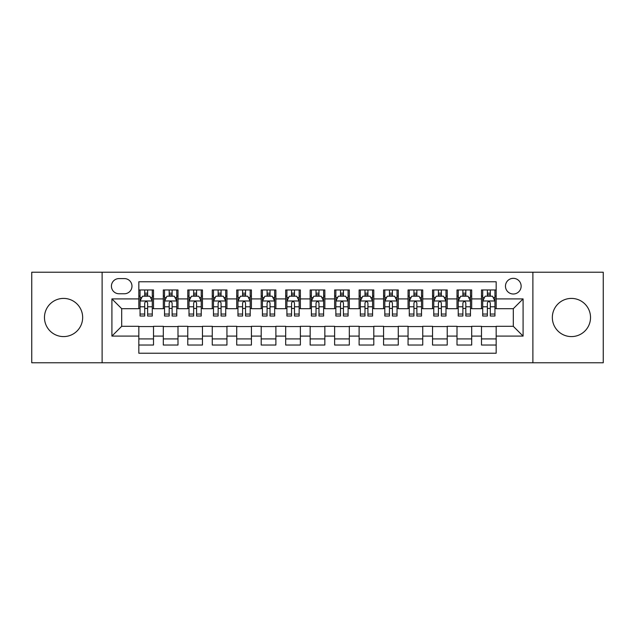 <?xml version="1.0" encoding="UTF-8"?>
<svg xmlns="http://www.w3.org/2000/svg" width="635" height="635" viewBox="0 0 635 635"><rect width="100%" height="100%" fill="white"/><g stroke="black" fill="none" stroke-linecap="round" stroke-linejoin="round"><path stroke-width="0.95" d="M571.429 298.41A19.09 19.09 0 0 0 552.339 317.5A19.09 19.09 0 0 0 571.429 336.59A19.09 19.09 0 0 0 590.526 317.5A19.09 19.09 0 0 0 571.429 298.41M63.571 298.41A19.09 19.09 0 0 0 44.474 317.5A19.09 19.09 0 0 0 63.571 336.59A19.09 19.09 0 0 0 82.661 317.5A19.09 19.09 0 0 0 63.571 298.41M513.302 278.336A7.834 7.834 0 0 0 505.468 286.171A7.834 7.834 0 0 0 513.302 294.005A7.834 7.834 0 0 0 521.137 286.171A7.834 7.834 0 0 0 513.302 278.336M532.884 362.776L603.25 362.776L603.25 272.224L532.884 272.224L532.884 362.776L102.116 362.776L102.116 272.224L31.75 272.224L31.75 362.776L102.116 362.776M496.173 289.965L481.489 289.965L481.489 298.902L471.694 298.902L471.694 308.689L481.489 308.689L481.489 298.902M471.694 298.902L471.694 289.965L457.009 289.965L457.009 298.902L447.223 298.902L447.223 308.689L457.009 308.689L457.009 298.902M447.223 298.902L447.223 289.965L432.538 289.965L432.538 298.902L422.743 298.902L422.743 308.689L432.538 308.689L432.538 298.902M422.743 298.902L422.743 289.965L408.059 289.965L408.059 298.902L398.272 298.902L398.272 308.689L408.059 308.689L408.059 298.902M398.272 298.902L398.272 289.965L383.58 289.965L383.58 298.902L373.793 298.902L373.793 308.689L383.58 308.689L383.58 298.902M373.793 298.902L373.793 289.965L359.108 289.965L359.108 298.902L349.321 298.902L349.321 308.689L359.108 308.689L359.108 298.902M349.321 298.902L349.321 289.965L334.629 289.965L334.629 298.902L324.842 298.902L324.842 308.689L334.629 308.689L334.629 298.902M324.842 298.902L324.842 289.965L310.158 289.965L310.158 298.902L300.371 298.902L300.371 308.689L310.158 308.689L310.158 298.902M300.371 298.902L300.371 289.965L285.679 289.965L285.679 298.902L275.892 298.902L275.892 308.689L285.679 308.689L285.679 298.902M275.892 298.902L275.892 289.965L261.207 289.965L261.207 298.902L251.42 298.902L251.42 308.689L261.207 308.689L261.207 298.902M251.42 298.902L251.42 289.965L236.728 289.965L236.728 298.902L226.941 298.902L226.941 308.689L236.728 308.689L236.728 298.902M226.941 298.902L226.941 289.965L212.257 289.965L212.257 298.902L202.462 298.902L202.462 308.689L212.257 308.689L212.257 298.902M202.462 298.902L202.462 289.965L187.777 289.965L187.777 298.902L177.99 298.902L177.99 308.689L187.777 308.689L187.777 298.902M177.99 298.902L177.99 289.965L163.306 289.965L163.306 308.689L153.511 308.689L153.511 289.965L138.827 289.965M138.827 345.035L153.511 345.035L153.511 326.311L163.306 326.311L163.306 345.035L177.99 345.035L177.99 326.311L187.777 326.311L187.777 336.098L177.99 336.098M187.777 336.098L187.777 345.035L202.462 345.035L202.462 326.311L212.257 326.311L212.257 336.098L202.462 336.098M212.257 336.098L212.257 345.035L226.941 345.035L226.941 326.311L236.728 326.311L236.728 336.098L226.941 336.098M236.728 336.098L236.728 345.035L251.42 345.035L251.42 326.311L261.207 326.311L261.207 336.098L251.42 336.098M261.207 336.098L261.207 345.035L275.892 345.035L275.892 326.311L285.679 326.311L285.679 336.098L275.892 336.098M285.679 336.098L285.679 345.035L300.371 345.035L300.371 326.311L310.158 326.311L310.158 336.098L300.371 336.098M310.158 336.098L310.158 345.035L324.842 345.035L324.842 326.311L334.629 326.311L334.629 336.098L324.842 336.098M334.629 336.098L334.629 345.035L349.321 345.035L349.321 326.311L359.108 326.311L359.108 336.098L349.321 336.098M359.108 336.098L359.108 345.035L373.793 345.035L373.793 326.311L383.58 326.311L383.58 336.098L373.793 336.098M383.58 336.098L383.58 345.035L398.272 345.035L398.272 326.311L408.059 326.311L408.059 336.098L398.272 336.098M408.059 336.098L408.059 345.035L422.743 345.035L422.743 326.311L432.538 326.311L432.538 336.098L422.743 336.098M432.538 336.098L432.538 345.035L447.223 345.035L447.223 326.311L457.009 326.311L457.009 336.098L447.223 336.098M457.009 336.098L457.009 345.035L471.694 345.035L471.694 326.311L481.489 326.311L481.489 336.098L471.694 336.098M119.007 293.759L124.389 293.759A7.588 7.588 0 0 0 131.977 286.171A7.588 7.588 0 0 0 124.389 278.582L119.007 278.582A7.588 7.588 0 0 0 111.419 286.171A7.588 7.588 0 0 0 119.007 293.759M532.884 272.224L102.116 272.224M496.173 298.902L496.173 281.765L138.827 281.765L138.827 308.689L121.698 308.689L121.698 326.311L138.827 326.311L138.827 353.235L496.173 353.235L496.173 326.311L513.302 326.311L513.302 308.689L496.173 308.689L496.173 298.902L523.089 298.902L523.089 336.098L496.173 336.098M138.827 336.098L111.911 336.098L111.911 298.902L138.827 298.902M481.489 336.098L481.489 345.035L496.173 345.035M138.827 296.085L140.057 296.085M144.701 296.085L147.637 296.085M152.289 296.085L153.511 296.085M138.827 308.443L140.057 308.443M144.701 308.443L147.637 308.443M152.289 308.443L153.511 308.443M138.827 326.557L153.511 326.557M138.827 338.915L153.511 338.915M163.306 308.443L164.528 308.443M169.18 308.443L172.117 308.443M176.768 308.443L177.99 308.443M163.306 296.085L164.528 296.085M169.18 296.085L172.117 296.085M176.768 296.085L177.99 296.085M163.306 326.557L177.99 326.557M163.306 338.915L177.99 338.915M187.777 326.557L202.462 326.557M187.777 338.915L202.462 338.915M187.777 296.085L189.008 296.085M193.651 296.085L196.588 296.085M201.239 296.085L202.462 296.085M187.777 308.443L189.008 308.443M193.651 308.443L196.588 308.443M201.239 308.443L202.462 308.443M212.257 326.557L226.941 326.557M212.257 338.915L226.941 338.915M212.257 296.085L213.479 296.085M218.13 296.085L221.067 296.085M225.719 296.085L226.941 296.085M212.257 308.443L213.479 308.443M218.13 308.443L221.067 308.443M225.719 308.443L226.941 308.443M236.728 326.557L251.42 326.557M236.728 338.915L251.42 338.915M236.728 296.085L237.958 296.085M242.602 296.085L245.539 296.085M250.19 296.085L251.42 296.085M236.728 308.443L237.958 308.443M242.602 308.443L245.539 308.443M250.19 308.443L251.42 308.443M261.207 326.557L275.892 326.557M261.207 338.915L275.892 338.915M261.207 296.085L262.43 296.085M267.081 296.085L270.018 296.085M274.669 296.085L275.892 296.085M261.207 308.443L262.43 308.443M267.081 308.443L270.018 308.443M274.669 308.443L275.892 308.443M285.679 326.557L300.371 326.557M285.679 338.915L300.371 338.915M285.679 296.085L286.909 296.085M291.552 296.085L294.489 296.085M299.141 296.085L300.371 296.085M285.679 308.443L286.909 308.443M291.552 308.443L294.489 308.443M299.141 308.443L300.371 308.443M310.158 326.557L324.842 326.557M310.158 338.915L324.842 338.915M310.158 296.085L311.38 296.085M316.032 296.085L318.968 296.085M323.62 296.085L324.842 296.085M310.158 308.443L311.38 308.443M316.032 308.443L318.968 308.443M323.62 308.443L324.842 308.443M334.629 326.557L349.321 326.557M334.629 338.915L349.321 338.915M334.629 296.085L335.859 296.085M340.511 296.085L343.448 296.085M348.091 296.085L349.321 296.085M334.629 308.443L335.859 308.443M340.511 308.443L343.448 308.443M348.091 308.443L349.321 308.443M359.108 326.557L373.793 326.557M359.108 338.915L373.793 338.915M359.108 296.085L360.331 296.085M364.982 296.085L367.919 296.085M372.57 296.085L373.793 296.085M359.108 308.443L360.331 308.443M364.982 308.443L367.919 308.443M372.57 308.443L373.793 308.443M383.58 326.557L398.272 326.557M383.58 338.915L398.272 338.915M383.58 296.085L384.81 296.085M389.461 296.085L392.398 296.085M397.042 296.085L398.272 296.085M383.58 308.443L384.81 308.443M389.461 308.443L392.398 308.443M397.042 308.443L398.272 308.443M408.059 326.557L422.743 326.557M408.059 338.915L422.743 338.915M408.059 296.085L409.281 296.085M413.933 296.085L416.87 296.085M421.521 296.085L422.743 296.085M408.059 308.443L409.281 308.443M413.933 308.443L416.87 308.443M421.521 308.443L422.743 308.443M432.538 326.557L447.223 326.557M432.538 338.915L447.223 338.915M432.538 296.085L433.761 296.085M438.412 296.085L441.349 296.085M445.992 296.085L447.223 296.085M432.538 308.443L433.761 308.443M438.412 308.443L441.349 308.443M445.992 308.443L447.223 308.443M457.009 326.557L471.694 326.557M457.009 338.915L471.694 338.915M457.009 296.085L458.232 296.085M462.883 296.085L465.82 296.085M470.471 296.085L471.694 296.085M457.009 308.443L458.232 308.443M462.883 308.443L465.82 308.443M470.471 308.443L471.694 308.443M481.489 326.557L496.173 326.557M481.489 338.915L496.173 338.915M481.489 296.085L482.711 296.085M487.362 296.085L490.299 296.085M494.943 296.085L496.173 296.085M481.489 308.443L482.711 308.443M487.362 308.443L490.299 308.443M494.943 308.443L496.173 308.443M121.698 308.689L111.911 298.902M121.698 326.311L111.911 336.098M523.089 298.902L513.302 308.689M523.089 336.098L513.302 326.311M147.637 293.148L144.701 293.148M152.289 314.039L147.637 314.039L147.637 316.032L152.289 316.032L152.289 301.101L149.844 296.204L142.502 296.204L140.057 301.101L140.057 316.032L144.701 316.032L144.701 314.039L140.057 314.039M140.057 301.101L140.057 289.965M152.289 301.101L152.289 289.965M144.701 296.204L144.701 289.965M147.637 289.965L147.637 296.204M147.637 314.039L147.637 302.935C146.661 301.053 145.685 301.053 144.701 302.935L144.701 314.039M172.117 293.148L169.18 293.148M176.768 314.039L172.117 314.039L172.117 316.032L176.768 316.032L176.768 301.101L174.315 296.204L166.973 296.204L164.528 301.101L164.528 316.032L169.18 316.032L169.18 314.039L164.528 314.039M164.528 301.101L164.528 289.965M176.768 301.101L176.768 289.965M169.18 296.204L169.18 289.965M172.117 289.965L172.117 296.204M172.117 314.039L172.117 302.935C171.14 301.053 170.156 301.053 169.18 302.935L169.18 314.039M196.588 293.148L193.651 293.148M201.239 314.039L196.588 314.039L196.588 316.032L201.239 316.032L201.239 301.101L198.795 296.204L191.452 296.204L189.008 301.101L189.008 316.032L193.651 316.032L193.651 314.039L189.008 314.039M189.008 301.101L189.008 289.965M201.239 301.101L201.239 289.965M193.651 296.204L193.651 289.965M196.588 289.965L196.588 296.204M196.588 314.039L196.588 302.935C195.612 301.053 194.635 301.053 193.651 302.935L193.651 314.039M221.067 293.148L218.13 293.148M225.719 314.039L221.067 314.039L221.067 316.032L225.719 316.032L225.719 301.101L223.266 296.204L215.924 296.204L213.479 301.101L213.479 316.032L218.13 316.032L218.13 314.039L213.479 314.039M213.479 301.101L213.479 289.965M225.719 301.101L225.719 289.965M218.13 296.204L218.13 289.965M221.067 289.965L221.067 296.204M221.067 314.039L221.067 302.935C220.091 301.053 219.107 301.053 218.13 302.935L218.13 314.039M245.539 293.148L242.602 293.148M250.19 314.039L245.539 314.039L245.539 316.032L250.19 316.032L250.19 301.101L247.745 296.204L240.403 296.204L237.958 301.101L237.958 316.032L242.602 316.032L242.602 314.039L237.958 314.039M237.958 301.101L237.958 289.965M250.19 301.101L250.19 289.965M242.602 296.204L242.602 289.965M245.539 289.965L245.539 296.204M245.539 314.039L245.539 302.935C244.562 301.053 243.586 301.053 242.602 302.935L242.602 314.039M270.018 293.148L267.081 293.148M274.669 314.039L270.018 314.039L270.018 316.032L274.669 316.032L274.669 301.101L272.224 296.204L264.874 296.204L262.43 301.101L262.43 316.032L267.081 316.032L267.081 314.039L262.43 314.039M262.43 301.101L262.43 289.965M274.669 301.101L274.669 289.965M267.081 296.204L267.081 289.965M270.018 289.965L270.018 296.204M270.018 314.039L270.018 302.935C269.042 301.053 268.057 301.053 267.081 302.935L267.081 314.039M294.489 293.148L291.552 293.148M299.141 314.039L294.489 314.039L294.489 316.032L299.141 316.032L299.141 301.101L296.696 296.204L289.354 296.204L286.909 301.101L286.909 316.032L291.552 316.032L291.552 314.039L286.909 314.039M286.909 301.101L286.909 289.965M299.141 301.101L299.141 289.965M291.552 296.204L291.552 289.965M294.489 289.965L294.489 296.204M294.489 314.039L294.489 302.935C293.513 301.053 292.537 301.053 291.552 302.935L291.552 314.039M318.968 293.148L316.032 293.148M323.62 314.039L318.968 314.039L318.968 316.032L323.62 316.032L323.62 301.101L321.175 296.204L313.825 296.204L311.38 301.101L311.38 316.032L316.032 316.032L316.032 314.039L311.38 314.039M311.38 301.101L311.38 289.965M323.62 301.101L323.62 289.965M316.032 296.204L316.032 289.965M318.968 289.965L318.968 296.204M318.968 314.039L318.968 302.935C317.992 301.053 317.008 301.053 316.032 302.935L316.032 314.039M343.448 293.148L340.511 293.148M348.091 314.039L343.448 314.039L343.448 316.032L348.091 316.032L348.091 301.101L345.646 296.204L338.304 296.204L335.859 301.101L335.859 316.032L340.511 316.032L340.511 314.039L335.859 314.039M335.859 301.101L335.859 289.965M348.091 301.101L348.091 289.965M340.511 296.204L340.511 289.965M343.448 289.965L343.448 296.204M343.448 314.039L343.448 302.935C342.463 301.053 341.487 301.053 340.511 302.935L340.511 314.039M367.919 293.148L364.982 293.148M372.57 314.039L367.919 314.039L367.919 316.032L372.57 316.032L372.57 301.101L370.126 296.204L362.776 296.204L360.331 301.101L360.331 316.032L364.982 316.032L364.982 314.039L360.331 314.039M360.331 301.101L360.331 289.965M372.57 301.101L372.57 289.965M364.982 296.204L364.982 289.965M367.919 289.965L367.919 296.204M367.919 314.039L367.919 302.935C366.943 301.053 365.966 301.053 364.982 302.935L364.982 314.039M392.398 293.148L389.461 293.148M397.042 314.039L392.398 314.039L392.398 316.032L397.042 316.032L397.042 301.101L394.597 296.204L387.255 296.204L384.81 301.101L384.81 316.032L389.461 316.032L389.461 314.039L384.81 314.039M384.81 301.101L384.81 289.965M397.042 301.101L397.042 289.965M389.461 296.204L389.461 289.965M392.398 289.965L392.398 296.204M392.398 314.039L392.398 302.935C391.414 301.053 390.438 301.053 389.461 302.935L389.461 314.039M416.87 293.148L413.933 293.148M421.521 314.039L416.87 314.039L416.87 316.032L421.521 316.032L421.521 301.101L419.076 296.204L411.734 296.204L409.281 301.101L409.281 316.032L413.933 316.032L413.933 314.039L409.281 314.039M409.281 301.101L409.281 289.965M421.521 301.101L421.521 289.965M413.933 296.204L413.933 289.965M416.87 289.965L416.87 296.204M416.87 314.039L416.87 302.935C415.893 301.053 414.917 301.053 413.933 302.935L413.933 314.039M441.349 293.148L438.412 293.148M445.992 314.039L441.349 314.039L441.349 316.032L445.992 316.032L445.992 301.101L443.547 296.204L436.205 296.204L433.761 301.101L433.761 316.032L438.412 316.032L438.412 314.039L433.761 314.039M433.761 301.101L433.761 289.965M445.992 301.101L445.992 289.965M438.412 296.204L438.412 289.965M441.349 289.965L441.349 296.204M441.349 314.039L441.349 302.935C440.365 301.053 439.388 301.053 438.412 302.935L438.412 314.039M465.82 293.148L462.883 293.148M470.471 314.039L465.82 314.039L465.82 316.032L470.471 316.032L470.471 301.101L468.027 296.204L460.685 296.204L458.232 301.101L458.232 316.032L462.883 316.032L462.883 314.039L458.232 314.039M458.232 301.101L458.232 289.965M470.471 301.101L470.471 289.965M462.883 296.204L462.883 289.965M465.82 289.965L465.82 296.204M465.82 314.039L465.82 302.935C464.844 301.053 463.867 301.053 462.883 302.935L462.883 314.039M490.299 293.148L487.362 293.148M494.943 314.039L490.299 314.039L490.299 316.032L494.943 316.032L494.943 301.101L492.498 296.204L485.156 296.204L482.711 301.101L482.711 316.032L487.362 316.032L487.362 314.039L482.711 314.039M482.711 301.101L482.711 289.965M494.943 301.101L494.943 289.965M487.362 296.204L487.362 289.965M490.299 289.965L490.299 296.204M490.299 314.039L490.299 302.935C489.315 301.053 488.339 301.053 487.362 302.935L487.362 314.039M163.306 336.098L153.511 336.098M163.306 298.902L153.511 298.902M152.233 300.982L140.113 300.982M140.057 297.553L141.827 297.553M150.519 297.553L152.289 297.553M144.701 306.776L140.057 306.776M152.289 306.776L147.637 306.776M147.637 294.703L144.701 294.703M176.705 300.982L164.592 300.982M164.528 297.553L166.306 297.553M174.99 297.553L176.768 297.553M169.18 306.776L164.528 306.776M176.768 306.776L172.117 306.776M172.117 294.703L169.18 294.703M201.184 300.982L189.063 300.982M189.008 297.553L190.778 297.553M199.469 297.553L201.239 297.553M193.651 306.776L189.008 306.776M201.239 306.776L196.588 306.776M196.588 294.703L193.651 294.703M225.655 300.982L213.543 300.982M213.479 297.553L215.257 297.553M223.941 297.553L225.719 297.553M218.13 306.776L213.479 306.776M225.719 306.776L221.067 306.776M221.067 294.703L218.13 294.703M250.134 300.982L238.014 300.982M237.958 297.553L239.728 297.553M248.42 297.553L250.19 297.553M242.602 306.776L237.958 306.776M250.19 306.776L245.539 306.776M245.539 294.703L242.602 294.703M274.606 300.982L262.493 300.982M262.43 297.553L264.208 297.553M272.891 297.553L274.669 297.553M267.081 306.776L262.43 306.776M274.669 306.776L270.018 306.776M270.018 294.703L267.081 294.703M299.085 300.982L286.964 300.982M286.909 297.553L288.679 297.553M297.37 297.553L299.141 297.553M291.552 306.776L286.909 306.776M299.141 306.776L294.489 306.776M294.489 294.703L291.552 294.703M323.556 300.982L311.444 300.982M311.38 297.553L313.158 297.553M321.842 297.553L323.62 297.553M316.032 306.776L311.38 306.776M323.62 306.776L318.968 306.776M318.968 294.703L316.032 294.703M348.036 300.982L335.915 300.982M335.859 297.553L337.63 297.553M346.321 297.553L348.091 297.553M340.511 306.776L335.859 306.776M348.091 306.776L343.448 306.776M343.448 294.703L340.511 294.703M372.507 300.982L360.394 300.982M360.331 297.553L362.109 297.553M370.792 297.553L372.57 297.553M364.982 306.776L360.331 306.776M372.57 306.776L367.919 306.776M367.919 294.703L364.982 294.703M396.986 300.982L384.866 300.982M384.81 297.553L386.58 297.553M395.272 297.553L397.042 297.553M389.461 306.776L384.81 306.776M397.042 306.776L392.398 306.776M392.398 294.703L389.461 294.703M421.457 300.982L409.345 300.982M409.281 297.553L411.059 297.553M419.743 297.553L421.521 297.553M413.933 306.776L409.281 306.776M421.521 306.776L416.87 306.776M416.87 294.703L413.933 294.703M445.937 300.982L433.816 300.982M433.761 297.553L435.531 297.553M444.222 297.553L445.992 297.553M438.412 306.776L433.761 306.776M445.992 306.776L441.349 306.776M441.349 294.703L438.412 294.703M470.408 300.982L458.295 300.982M458.232 297.553L460.01 297.553M468.693 297.553L470.471 297.553M462.883 306.776L458.232 306.776M470.471 306.776L465.82 306.776M465.82 294.703L462.883 294.703M494.887 300.982L482.767 300.982M482.711 297.553L484.481 297.553M493.173 297.553L494.943 297.553M487.362 306.776L482.711 306.776M494.943 306.776L490.299 306.776M490.299 294.703L487.362 294.703"/></g></svg>
